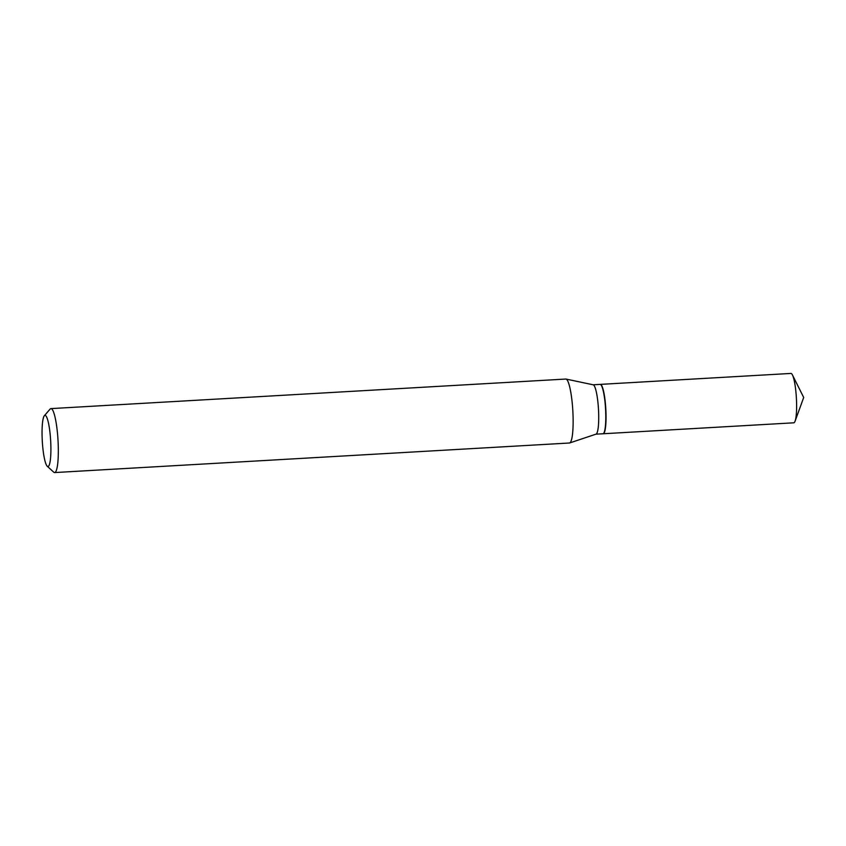 <?xml version="1.0" encoding="UTF-8"?>
<svg xmlns="http://www.w3.org/2000/svg" width="846" height="846" viewBox="0 0 846 846"><rect width="100%" height="100%" fill="white"/><g stroke="black" fill="none" stroke-linecap="round" stroke-linejoin="round"><path stroke-width="1.27" d="M603.061 433.755A24.724 4.04 -93.3 0 0 603.187 433.755L793.76 422.81A24.724 4.04 -93.3 0 0 795.103 421.128A24.724 4.04 -93.3 0 0 796.361 397.588A24.724 4.04 -93.3 0 0 792.448 374.968A24.724 4.04 -93.3 0 0 790.925 373.435L600.353 384.38A24.724 4.04 -93.3 0 0 600.226 384.401M603.187 433.755A24.724 4.04 -93.3 0 0 605.789 408.533A24.724 4.04 -93.3 0 0 600.353 384.38M602.891 433.765A24.724 4.04 -93.3 0 0 602.944 433.765A24.724 4.04 -93.3 0 0 602.987 433.765A24.724 4.04 -93.3 0 0 603.589 433.395A24.724 4.04 -93.3 0 0 605.556 408.851A24.724 4.04 -93.3 0 0 600.787 384.697A24.724 4.04 -93.3 0 0 600.1 384.391A24.724 4.04 -93.3 0 0 600.057 384.401L593.131 384.793M44.954 415.365A25.623 4.188 -93.3 0 0 44.341 415.756A25.623 4.188 -93.3 0 0 42.3 441.189A25.623 4.188 -93.3 0 0 47.239 466.22A25.623 4.188 -93.3 0 0 48 466.527A25.623 4.188 -93.3 0 0 50.644 440.396A25.623 4.188 -93.3 0 0 44.954 415.365M47.239 466.22L53.732 472.174A32.032 5.235 -93.3 0 0 54.62 472.565A32.032 5.235 -93.3 0 0 54.683 472.554A32.032 5.235 -93.3 0 0 58.004 440.089A32.032 5.235 -93.3 0 0 50.95 408.607A32.032 5.235 -93.3 0 0 50.887 408.607A32.032 5.235 -93.3 0 0 50.115 409.094L44.341 415.756M569.379 443.008A32.032 5.235 -93.3 0 0 569.443 443.008A32.032 5.235 -93.3 0 0 569.506 442.997A32.032 5.235 -93.3 0 0 569.675 442.966A32.032 5.235 -93.3 0 0 572.827 410.722A32.032 5.235 -93.3 0 0 566.006 379.061A32.032 5.235 -93.3 0 0 565.773 379.05A32.032 5.235 -93.3 0 0 565.71 379.05M595.922 434.167A24.724 4.04 -93.3 0 0 596.049 434.135A24.724 4.04 -93.3 0 0 598.482 409.253A24.724 4.04 -93.3 0 0 593.215 384.814L566.006 379.061M603.589 433.395L603.822 433.12A24.471 3.997 -93.3 0 0 605.768 408.84A24.471 3.997 -93.3 0 0 601.051 384.93L600.787 384.697M795.103 421.128L803.7 397.472L792.448 374.968M569.443 443.008L54.62 472.565M602.944 433.765L595.965 434.167M596.049 434.135L569.675 442.966M565.773 379.05L50.95 408.607"/></g></svg>
